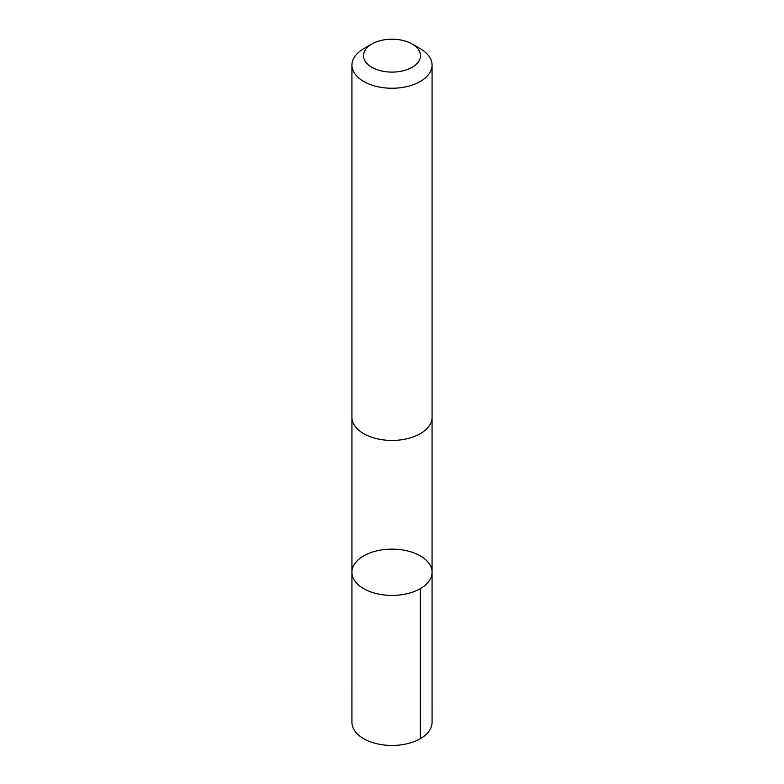 <?xml version="1.0" encoding="UTF-8"?>
<svg xmlns="http://www.w3.org/2000/svg" width="784" height="784" viewBox="0 0 784 784"><rect width="100%" height="100%" fill="white"/><g stroke="black" fill="none" stroke-linecap="round" stroke-linejoin="round"><path stroke-width="1.18" d="M362.139 556.846A40.062 23.128 180 0 1 406.298 550.662A40.062 23.128 180 0 1 432.062 572.271A40.062 23.128 180 0 1 392 595.409A40.062 23.128 180 0 1 351.938 572.271A40.062 23.128 180 0 1 362.139 556.846M351.928 722.319A40.072 23.138 0 0 0 377.702 743.928A40.072 23.138 0 0 0 421.861 737.744A40.072 23.138 0 0 0 432.072 722.319L432.062 572.271A40.062 23.128 180 0 1 392 595.409A40.062 23.128 180 0 1 351.938 572.271L351.928 722.319M371.841 44.022L363.668 48.745A40.072 23.138 0 0 0 351.928 65.101L351.928 417.284A40.072 23.138 0 0 0 377.702 438.903A40.072 23.138 0 0 0 421.861 432.719A40.072 23.138 0 0 0 432.072 417.284L432.072 65.101A40.072 23.138 0 0 0 420.332 48.745L412.159 44.022A28.508 16.454 0 0 0 371.841 44.022A28.508 16.454 0 0 0 372.41 67.61A28.508 16.454 0 0 0 413.246 66.63A28.508 16.454 0 0 0 412.159 44.022M351.928 65.101A40.072 23.138 0 0 0 377.702 86.71A40.072 23.138 0 0 0 421.861 80.527A40.072 23.138 0 0 0 432.072 65.101M420.332 588.627L420.332 738.675M351.938 417.823L351.938 572.271M432.062 417.823L432.062 572.271"/></g></svg>
